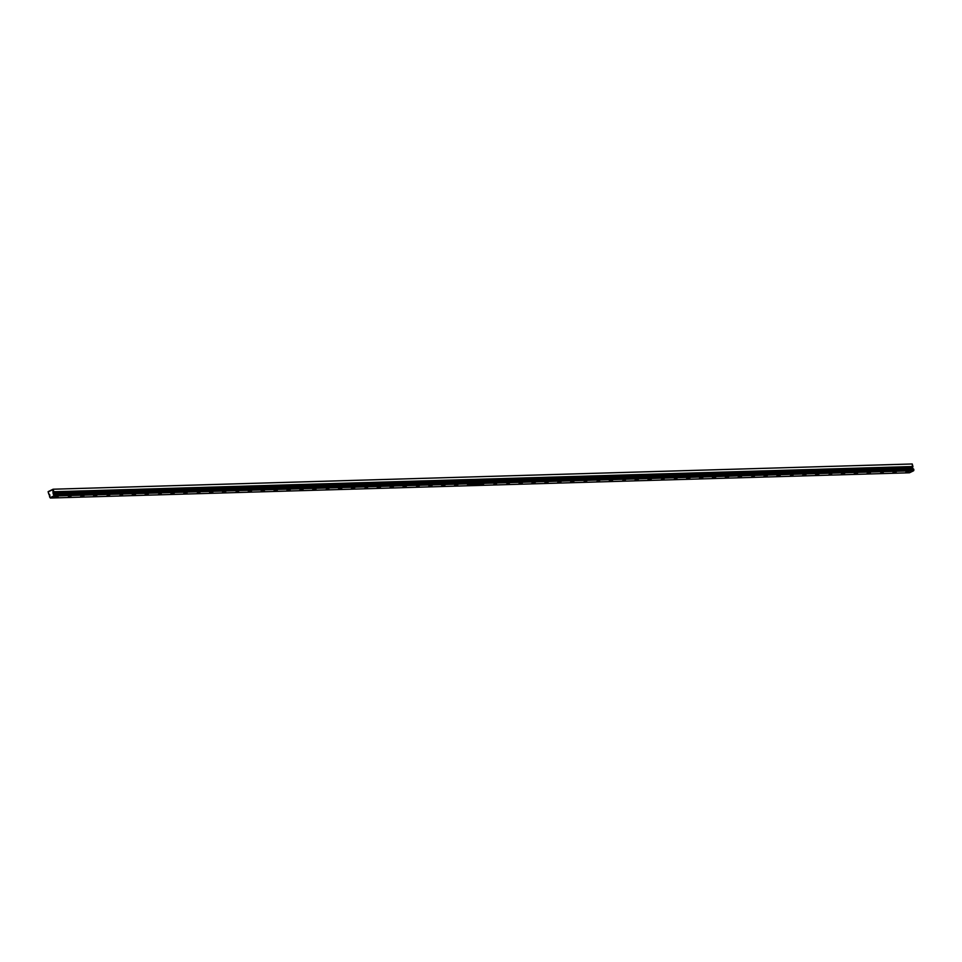 <?xml version="1.0" encoding="UTF-8"?>
<svg xmlns="http://www.w3.org/2000/svg" width="962" height="962" viewBox="0 0 962 962"><rect width="100%" height="100%" fill="white"/><g stroke="black" fill="none" stroke-linecap="round" stroke-linejoin="round"><path stroke-width="1.44" d="M906.276 472.474L909.162 471.44L906.276 472.474M908.669 471.296L905.795 472.33L908.669 471.296M893.385 472.859L896.259 471.825L893.385 472.859M895.778 471.681L892.892 472.703L895.778 471.681M880.483 473.232L883.369 472.174L880.483 473.232M867.592 473.617L870.478 472.582L867.592 473.617M869.997 472.438L867.111 473.46L869.997 472.438M854.701 473.989L857.587 472.955L854.701 473.989M857.106 472.811L854.22 473.845L857.106 472.811M841.81 474.374L844.696 473.34L841.81 474.374M828.919 474.747L831.793 473.689L828.919 474.747M816.016 475.132L818.902 474.098L816.016 475.132M818.421 473.953L815.535 474.975L818.421 473.953M803.126 475.505L806.012 474.446L803.126 475.505M790.235 475.889L793.121 474.831L790.235 475.889M777.344 476.262L780.23 475.24L777.344 476.262M779.737 475.084L776.851 476.118L779.737 475.084M764.453 476.647L767.327 475.613L764.453 476.647M766.846 475.468L763.96 476.491L766.846 475.468M751.55 477.02L754.436 475.962L751.55 477.02M738.66 477.405L741.546 476.37L738.66 477.405M741.065 476.226L738.179 477.248L741.065 476.226M725.769 477.777L728.655 476.755L725.769 477.777M728.162 476.599L725.288 477.633L728.162 476.599M712.878 478.162L715.752 477.104L712.878 478.162M699.975 478.535L702.861 477.513L699.975 478.535M702.38 477.356L699.494 478.391L702.38 477.356M687.084 478.92L689.97 477.886L687.084 478.92M689.489 477.741L686.603 478.763L689.489 477.741M674.194 479.292L677.08 478.246L674.194 479.292M661.303 479.677L664.189 478.643L661.303 479.677M648.412 480.05L651.286 479.028L648.412 480.05M650.805 478.872L647.919 479.906L650.805 478.872M635.509 480.435L638.395 479.401L635.509 480.435M637.914 479.256L635.028 480.278L637.914 479.256M622.618 480.808L625.504 479.761L622.618 480.808M609.728 481.192L612.614 480.158L609.728 481.192M612.133 480.014L609.247 481.048L612.133 480.014M596.837 481.565L599.723 480.543L596.837 481.565M583.946 481.95L586.82 480.892L583.946 481.95M571.043 482.323L573.929 481.301L571.043 482.323M573.448 481.144L570.562 482.178L573.448 481.144M558.152 482.708L561.038 481.673L558.152 482.708M560.557 481.529L557.671 482.563L560.557 481.529M545.262 483.08L548.148 482.058L545.262 483.08M532.371 483.465L535.257 482.431L532.371 483.465M534.764 482.287L531.878 483.321L534.764 482.287M519.468 483.838L522.354 482.816L519.468 483.838M521.873 482.659L518.987 483.694L521.873 482.659M506.577 484.223L509.463 483.164L506.577 484.223M493.686 484.595L496.572 483.549L493.686 484.595M480.796 484.98L483.682 483.946L480.796 484.98M467.905 485.353L470.779 484.331L467.905 485.353M470.298 484.175L467.412 485.209L470.298 484.175M455.002 485.738L457.888 484.68L455.002 485.738M442.111 486.111L444.997 485.088L442.111 486.111M444.516 484.944L441.63 485.966L444.516 484.944M429.22 486.495L432.106 485.461L429.22 486.495M431.625 485.317L428.739 486.351L431.625 485.317M416.33 486.868L419.216 485.846L416.33 486.868M403.439 487.253L406.313 486.195L403.439 487.253M390.536 487.638L393.422 486.604L390.536 487.638M392.941 486.459L390.055 487.481L392.941 486.459M377.645 488.011L380.531 486.976L377.645 488.011M380.05 486.832L377.164 487.866L380.05 486.832M364.754 488.395L367.64 487.361L364.754 488.395M351.864 488.768L354.75 487.734L351.864 488.768M354.257 487.59L351.37 488.624L354.257 487.59M338.973 489.153L341.847 488.119L338.973 489.153M341.366 487.974L338.48 488.997L341.366 487.974M326.07 489.526L328.956 488.468L326.07 489.526M313.179 489.911L316.065 488.876L313.179 489.911M315.584 488.732L312.698 489.754L315.584 488.732M300.288 490.283L303.174 489.249L300.288 490.283M302.681 489.105L299.807 490.139L302.681 489.105M287.397 490.668L290.271 489.61L287.397 490.668M274.495 491.041L277.381 490.007L274.495 491.041M276.9 489.862L274.014 490.897L276.9 489.862M261.604 491.426L264.49 490.392L261.604 491.426M264.009 490.247L261.123 491.269L264.009 490.247M248.713 491.798L251.599 490.764L248.713 491.798M251.118 490.62L248.232 491.654L251.118 490.62M235.822 492.183L238.708 491.149L235.822 492.183M222.931 492.556L225.805 491.534L222.931 492.556M225.324 491.378L222.438 492.412L225.324 491.378M210.029 492.941L212.915 491.907L210.029 492.941M212.434 491.762L209.548 492.784L212.434 491.762M197.138 493.314L200.024 492.255L197.138 493.314M184.247 493.698L187.133 492.664L184.247 493.698M186.64 492.52L183.766 493.542L186.64 492.52M171.356 494.071L174.242 493.049L171.356 494.071M173.749 492.893L170.863 493.927L173.749 492.893M158.465 494.456L161.339 493.398L158.465 494.456M145.563 494.829L148.425 493.734L145.563 494.829M147.968 493.65L145.082 494.684L147.968 493.65M132.672 495.214L135.558 494.179L132.672 495.214M135.077 494.035L132.191 495.057L135.077 494.035M119.781 495.586L122.655 494.528L119.781 495.586M106.89 495.971L109.764 494.913L106.89 495.971M93.987 496.344L96.873 495.322L93.987 496.344M96.392 495.165L93.506 496.2L96.392 495.165M81.097 496.729L83.983 495.695L81.097 496.729M83.502 495.55L80.64 496.645L83.502 495.55M68.206 497.101L71.092 496.055L68.206 497.101M55.315 497.486L58.201 496.452L55.315 497.486M57.708 496.308L54.834 497.33L57.708 496.308M913.623 470.755L909.487 472.787L50.361 498.027L54.497 495.995L913.623 470.755L54.497 495.995L54.774 495.189L913.9 469.937L913.623 470.755L913.9 469.937L54.774 495.189L54.521 494.288L913.647 469.047L913.9 469.937L913.647 469.047L54.521 494.288L912.746 468.47L913.647 469.047L912.746 468.47L53.619 493.722L53.415 492.965L912.541 467.724L912.746 468.47L912.541 467.724L53.415 492.965L53.114 489.213L912.241 463.973L912.95 466.51L53.824 491.75L912.95 466.51L912.541 467.724L912.241 463.973L53.114 489.213L48.1 491.678L50.361 498.027L909.487 472.787L913.623 470.755M473.821 484.764L472.198 485.185L473.821 484.764M477.994 484.271L475.3 485.101L477.994 484.271M478.607 484.896L480.639 484.199L478.763 485.016M289.79 489.49L286.904 490.512L289.79 489.49M405.832 486.075L402.946 487.109L405.832 486.075M457.407 484.559L454.521 485.594L457.407 484.559M483.189 483.802L480.315 484.836L483.189 483.802M547.655 481.902L544.805 483.008L547.655 481.902M715.271 476.984L712.385 478.006L715.271 476.984M805.531 474.326L802.669 475.432L805.531 474.326M844.203 473.196L841.353 474.29L844.203 473.196M479.653 484.223L476.936 485.052L479.653 484.223M474.699 484.644L476.034 484.331L474.699 484.644M470.911 485.221L472.835 484.427L470.803 485.04M53.223 493.951L52.766 489.634L48.184 491.883L50.144 497.691L54.112 495.755L54.125 494.528L53.223 493.951L54.112 495.755L50.144 497.691L49.507 496.753L50.361 498.027L54.497 495.995L54.521 494.288L53.223 493.951L53.415 492.965L53.223 493.951M49.507 496.753L49.916 495.538L49.507 496.753M49.916 495.538L49.675 494.564L49.916 495.538M49.711 494.793L48.773 493.987L49.711 494.793M48.809 494.215L48.1 491.678L48.809 494.215M48.1 491.678L53.114 489.213L48.1 491.678M53.114 489.213L53.824 491.75L53.114 489.213M52.946 492.965L53.824 491.75L52.946 492.965M478.595 484.968L478.427 484.367M473.208 484.788L473.039 484.187M471.464 484.776L471.296 484.175"/></g></svg>

